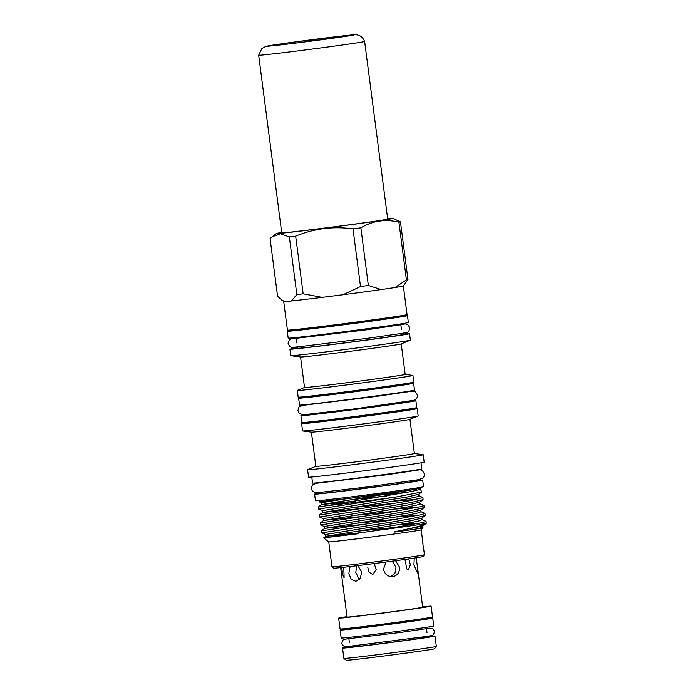 <?xml version="1.0" encoding="UTF-8"?>
<svg xmlns="http://www.w3.org/2000/svg" width="695" height="695" viewBox="0 0 695 695"><rect width="100%" height="100%" fill="white"/><g stroke="black" fill="none" stroke-linecap="round" stroke-linejoin="round"><path stroke-width="1.04" d="M305.678 396.828A57.972 0.869 -7.4 0 0 298.633 398.157A57.972 0.869 -7.4 0 0 375.109 389.052A57.972 0.869 -7.4 0 0 413.603 383.232A57.972 0.869 -7.4 0 0 406.445 383.736M298.633 398.157L299.528 405.046A57.972 0.869 -7.4 0 0 376.004 395.942A57.972 0.869 -7.4 0 0 414.498 390.112L413.603 383.232M305.652 396.602L305.731 397.236A50.804 0.756 -7.4 0 0 372.763 389.252A50.804 0.756 -7.4 0 0 406.506 384.153L406.419 383.518M304.514 387.471L297.39 390.408A58.284 0.869 -7.4 0 0 297.312 390.468L298.172 397.14A58.284 0.869 -7.4 0 0 375.074 387.984A58.284 0.869 -7.4 0 0 413.777 382.128L412.917 375.456A58.284 0.869 -7.4 0 0 412.821 375.413L405.185 374.405M297.312 390.468A58.284 0.869 -7.4 0 0 374.205 381.312A58.284 0.869 -7.4 0 0 412.917 375.456M300.561 356.987L304.523 387.497A50.752 0.756 -7.4 0 0 371.478 379.522A50.752 0.756 -7.4 0 0 405.185 374.423L401.224 343.912M297.26 347.804A60.317 0.904 -7.4 0 0 289.902 349.194L290.745 355.658A60.317 0.904 -7.4 0 0 290.84 355.701L300.64 357.004A50.752 0.756 -7.4 0 0 367.516 348.994A50.752 0.756 -7.4 0 0 401.145 343.947L410.285 340.185A60.317 0.904 -7.4 0 0 410.371 340.124L409.537 333.661A60.317 0.904 -7.4 0 0 402.058 334.191M290.84 355.701A60.317 0.904 -7.4 0 0 370.322 346.18A60.317 0.904 -7.4 0 0 410.285 340.185M289.902 349.194A60.317 0.904 -7.4 0 0 369.479 339.716A60.317 0.904 -7.4 0 0 409.537 333.661M297.156 346.97L297.321 348.23A52.837 0.791 -7.4 0 0 367.03 339.933A52.837 0.791 -7.4 0 0 402.118 334.625L401.953 333.357M294.923 329.786A60.587 0.904 -7.4 0 0 287.296 331.22L288.19 338.109A60.587 0.904 -7.4 0 0 368.124 328.587A60.587 0.904 -7.4 0 0 408.356 322.497L407.461 315.617A60.587 0.904 -7.4 0 0 399.721 316.173M287.296 331.22A60.587 0.904 -7.4 0 0 367.229 321.698A60.587 0.904 -7.4 0 0 407.461 315.617M399.695 315.982L399.773 316.607A52.837 0.791 172.6 0 1 364.693 321.915A52.837 0.791 172.6 0 1 294.975 330.221L294.897 329.595M283.708 301.526L287.426 330.125A60.317 0.904 -7.4 0 0 367.003 320.647A60.317 0.904 -7.4 0 0 407.053 314.592L403.343 285.984M289.355 236.899L296.843 294.541L291.483 300.952L284.455 301.56L281.24 299.623L277.566 296.209L270.077 238.567L272.171 236.76L280.389 233.746L289.355 236.899A66.251 0.99 -7.4 0 0 295.67 236.161C314.01 228.542 333.122 226.118 353.008 228.881L360.496 286.531L343.043 294.723A60.317 0.904 -7.4 0 0 363.285 292.039A60.317 0.904 -7.4 0 0 381.208 289.563A60.317 0.904 -7.4 0 0 395.081 287.513A60.317 0.904 -7.4 0 0 403.335 285.993L407.956 279.529L400.468 221.879L392.979 218.352A58.771 0.877 -7.4 0 0 387.654 218.699M360.496 286.531A66.251 0.99 -7.4 0 0 364.467 285.993A66.251 0.99 -7.4 0 0 368.35 285.463L360.87 227.821C372.815 220.758 385.499 218.882 398.921 222.209A66.251 0.99 -7.4 0 0 400.468 221.879M353.008 228.881A66.251 0.99 -7.4 0 0 356.978 228.342A66.251 0.99 -7.4 0 0 360.87 227.821M281.692 232.46A58.771 0.877 -7.4 0 0 276.454 233.485A58.771 0.877 -7.4 0 0 353.972 224.277A58.771 0.877 -7.4 0 0 392.979 218.352M415.74 480.193L415.845 480.983A47.599 0.712 172.6 0 1 384.231 485.762A47.599 0.712 172.6 0 1 321.429 493.242L321.333 492.451M415.792 480.584A54.497 0.817 172.6 0 1 422.682 480.089L423.542 486.717A54.497 0.817 172.6 0 1 387.35 492.19A54.497 0.817 172.6 0 1 315.461 500.748L314.6 494.128A54.497 0.817 172.6 0 1 321.377 492.851M422.682 480.089A54.497 0.817 172.6 0 1 386.49 485.562A54.497 0.817 172.6 0 1 314.6 494.128M322.341 500.252L322.463 501.191A47.599 0.712 -7.4 0 0 385.265 493.711A47.599 0.712 -7.4 0 0 416.878 488.924L416.757 487.994M419.459 488.611L420.249 488.88L418.173 489.914L411.414 491.513L325.755 505.83A52.49 0.782 -7.4 0 0 387.463 498.15A52.49 0.782 -7.4 0 0 396.324 496.942L421.7 491.982L420.249 488.88M406.688 492.442L386.055 494.414M322.428 500.921A50.804 0.756 -7.4 0 0 319.283 501.599A50.804 0.756 -7.4 0 0 320.273 501.625L346.353 498.732L409.511 490.305L418.477 488.533A50.804 0.756 -7.4 0 0 416.844 488.663M319.283 501.599L320.273 501.625M419.954 523.179L397.748 524.933M419.763 502.198L408.26 504.944L323.444 518.609L319.587 516.993L388.531 506.351L410.702 502.563L423.073 499.662L419.763 502.198L419.971 503.736L423.95 505.465L420.684 506.655L389.304 512.311L320.369 522.953L320.621 524.942L389.556 514.291L411.735 510.512L424.106 507.611L420.796 510.139L420.996 511.685L424.984 513.414L421.717 514.604L390.338 520.26L321.403 530.893L321.655 532.891L390.59 522.24L412.769 518.453L425.14 515.551L421.83 518.088L422.03 519.634L426.018 521.354L422.751 522.544L378.671 530.224A52.49 0.782 -7.4 0 0 391.407 528.53A52.49 0.782 -7.4 0 0 426.261 523.274A52.49 0.782 -7.4 0 0 426.27 523.257L426.018 521.354M425.14 515.551L424.984 513.414M418.92 515.23L396.715 516.984M424.106 507.611L423.95 505.465M417.895 507.28L395.681 509.035M423.073 499.662L422.925 497.516L410.45 500.582L388.27 504.361L319.335 515.004L319.587 516.993M416.861 499.331L394.647 501.095M421.7 491.982L418.729 494.249L418.937 495.787L422.925 497.516M321.403 530.893L324.713 528.365L364.684 524.265M320.369 522.953L323.679 520.416L363.65 516.324M325.755 505.83L318.301 507.055L318.553 509.053L396.324 496.942M318.301 507.055L321.611 504.527L355.692 501.052M331.984 566.755A46.617 0.695 -7.4 0 0 393.474 559.423A46.617 0.695 -7.4 0 0 424.428 554.749L423.038 556.547A45.01 0.669 -7.4 0 1 393.153 561.056A45.01 0.669 -7.4 0 1 333.774 568.145L331.984 566.755A46.617 0.695 -7.4 0 1 331.975 566.746L328.744 541.857A46.617 0.695 -7.4 0 0 328.752 541.857A46.617 0.695 -7.4 0 0 390.243 534.524A46.617 0.695 -7.4 0 0 421.187 529.851L422.942 527.583L422.855 526.037L395.507 531.553C415.306 527.635 425.522 524.855 426.157 523.222M420.562 527.401C424.384 527.288 423.611 527.731 418.251 528.713L396.081 531.892C393.778 532.135 393.587 532.023 395.507 531.553M422.855 526.037L426.261 523.274M423.403 547.955A46.617 0.695 172.6 0 1 423.55 547.99A46.617 0.695 172.6 0 1 423.42 548.06L422.838 543.559A46.617 0.695 172.6 0 0 422.968 543.481L421.196 529.851M424.428 554.749A46.617 0.695 -7.4 0 0 424.428 554.74L423.55 547.99M408.756 558.789L410.363 564.844L408.46 569.752L406.818 568.997L405.029 559.814M416.218 557.79L417.704 568.953L417.521 572.984L413.925 564.957L414.255 558.085M340.654 567.598L347.074 617.038A38.121 0.565 -7.4 0 0 397.366 611.053A38.121 0.565 -7.4 0 0 422.682 607.221L417.704 568.953M395.603 560.726L399.477 567.085C399.781 572.289 397.592 575.469 392.892 576.615L392.527 576.659M374.118 563.567L376.238 569.379L372.781 574.574L368.906 572.055L367.794 567.32M392.892 576.615C387.862 576.78 384.717 574.322 383.475 569.248L386.003 562.02M392.293 561.1L395.968 567.389L394.969 573.114L390.807 576.615M359.254 579.534L355.779 572.498L356.761 565.739M357.864 565.608L361.704 572.011L360.331 578.197L355.892 581.315L351.253 579.404L348.847 573.514L350.106 566.529M343.79 567.259L344.129 577.919L342.505 574.053L341.888 568.267M347.022 616.647A46.617 0.695 -7.4 0 0 338.647 618.133L340.064 628.992A46.617 0.695 -7.4 0 0 401.562 621.669A46.617 0.695 -7.4 0 0 432.516 616.986L431.1 606.127A46.617 0.695 -7.4 0 0 422.63 606.822M338.647 618.133A46.617 0.695 -7.4 0 0 400.146 610.809A46.617 0.695 -7.4 0 0 431.1 606.127M425.14 618.324L425.236 619.01A39.137 0.582 172.6 0 1 399.243 622.946A39.137 0.582 172.6 0 1 347.613 629.088L347.526 628.41M347.57 628.714A46.669 0.695 -7.4 0 0 340.142 630.061A46.669 0.695 -7.4 0 0 401.71 622.729A46.669 0.695 -7.4 0 0 432.707 618.037A46.669 0.695 -7.4 0 0 425.184 618.637M340.142 630.061L341.176 638.01A46.669 0.695 -7.4 0 0 402.744 630.678A46.669 0.695 -7.4 0 0 433.732 625.986L432.707 618.037M349.863 646.385L349.959 647.106A39.137 0.582 -7.4 0 0 401.588 640.955A39.137 0.582 -7.4 0 0 427.573 637.02L427.477 636.307M349.906 646.732A46.617 0.695 -7.4 0 0 342.539 648.07L343.877 658.4A46.617 0.695 -7.4 0 0 343.886 658.408A46.617 0.695 -7.4 0 0 405.376 651.076A46.617 0.695 -7.4 0 0 436.33 646.402A46.617 0.695 -7.4 0 0 436.33 646.393L434.992 636.055A46.617 0.695 -7.4 0 0 427.521 636.646M342.539 648.07A46.617 0.695 -7.4 0 0 404.038 640.738A46.617 0.695 -7.4 0 0 434.992 636.055M436.33 646.402L434.479 648.791A44.48 0.66 172.6 0 1 404.95 653.248A44.48 0.66 172.6 0 1 346.275 660.25L343.886 658.408M305.6 414.689A57.972 0.869 -7.4 0 0 300.9 415.645A57.972 0.869 -7.4 0 0 377.376 406.532A57.972 0.869 -7.4 0 0 415.871 400.711A57.972 0.869 -7.4 0 0 411.084 400.989M300.9 415.645L301.795 422.534A57.972 0.869 -7.4 0 0 378.271 413.421A57.972 0.869 -7.4 0 0 416.765 407.6L415.871 400.711M308.954 422.021L309.032 422.664A50.804 0.756 -7.4 0 0 376.065 414.68A50.804 0.756 -7.4 0 0 409.807 409.581L409.72 408.929M308.98 422.247A58.284 0.869 -7.4 0 0 301.613 423.629L302.568 430.943A58.284 0.869 -7.4 0 0 302.664 430.978A58.284 0.869 -7.4 0 0 379.47 421.778A58.284 0.869 -7.4 0 0 418.086 415.984A58.284 0.869 -7.4 0 0 418.173 415.923L417.217 408.617A58.284 0.869 -7.4 0 0 409.746 409.155M301.613 423.629A58.284 0.869 -7.4 0 0 378.514 414.472A58.284 0.869 -7.4 0 0 417.217 408.617M302.664 430.978L311.473 432.151A49.684 0.738 -7.4 0 0 376.942 424.315A49.684 0.738 -7.4 0 0 409.868 419.372L418.086 415.984M311.395 432.142L315.834 466.328A49.684 0.738 -7.4 0 0 381.39 458.518A49.684 0.738 -7.4 0 0 414.376 453.531L409.937 419.337M315.834 466.302L307.685 469.664A58.284 0.869 -7.4 0 0 307.598 469.716A58.284 0.869 -7.4 0 0 384.5 460.559A58.284 0.869 -7.4 0 0 423.203 454.704A58.284 0.869 -7.4 0 0 423.107 454.669L414.376 453.505M307.598 469.716L308.563 477.135A58.284 0.869 -7.4 0 0 385.464 467.978A58.284 0.869 -7.4 0 0 424.167 462.123L423.203 454.704M311.777 477.005L312.568 483.077A55.079 0.825 -7.4 0 0 385.238 474.424A55.079 0.825 -7.4 0 0 421.813 468.89L421.031 462.818M307.972 414.472L307.998 414.724A50.804 0.756 -7.4 0 0 375.031 406.74A50.804 0.756 -7.4 0 0 408.773 401.632L408.738 401.389M378.671 530.224L324.747 537.774L358.073 533.751M420.067 488.741L418.477 488.533M398.921 222.209L406.41 279.85A66.251 0.99 -7.4 0 0 407.956 279.529M296.843 294.541A66.251 0.99 -7.4 0 0 303.159 293.811L295.67 236.161M281.24 299.623L283.716 301.534A60.317 0.904 -7.4 0 0 284.455 301.56A60.317 0.904 -7.4 0 0 291.483 300.952A60.317 0.904 -7.4 0 0 322.132 297.373A60.317 0.904 -7.4 0 0 343.043 294.723L322.132 297.373L303.159 293.811M406.41 279.85L395.081 287.513L381.208 289.563L368.35 285.463M312.159 40.371L307.459 40.944L312.159 40.371M364.632 41.448L364.632 41.448A53.428 0.799 172.6 0 1 337.04 45.74A53.428 0.799 172.6 0 1 258.67 55.209L281.736 232.825A53.428 0.799 172.6 0 0 360.106 223.347A53.428 0.799 172.6 0 0 387.697 219.064L364.632 41.448C362.416 36.244 359.02 35.488 359.254 35.549C356.709 34.811 357.421 34.403 350.045 35.124L289.667 42.673L265.846 46.383L261.824 48.589L258.67 55.209M409.511 490.305L321.611 504.527L321.377 502.711L346.353 498.732M418.937 495.787L416.618 496.908L407.47 498.836L322.645 512.467L362.616 508.375M419.971 503.736L417.652 504.857L408.495 506.777L323.679 520.416L323.444 518.609M420.996 511.685L418.677 512.806L409.529 514.726L324.713 528.365L324.478 526.549L327.137 526.019L409.294 512.893L420.796 510.139M422.03 519.634L419.711 520.746L410.563 522.675L325.746 536.314L362.495 532.552M355.449 499.219L386.976 495.969M418.729 494.249L407.227 496.995L322.411 510.66L322.645 512.467L319.335 515.004M356.483 507.159L394.934 503.267M357.508 515.108L395.968 511.216M358.542 523.057L397.001 519.156M421.83 518.088L410.328 520.842L325.512 534.498L325.746 536.314L323.635 537.921L328.752 541.857M359.576 530.997L398.035 527.105M289.737 42.664A43.967 0.66 172.6 0 1 348.907 35.245A43.967 0.66 172.6 0 1 331.532 38.399A43.967 0.66 172.6 0 1 272.37 45.818A43.967 0.66 172.6 0 1 289.737 42.664M426.426 628.202L432.507 628.367L434.531 631.269C433.202 636.073 433.689 635.091 426.895 636.403L346.666 646.654C344.998 647.349 343.356 646.237 341.758 643.318L342.974 639.999L348.812 638.279M429.501 628.176L401.71 632.294L345.832 639.044M295.966 337.848L290.362 339.143L289.311 339.916L288.086 343.504C290.701 348.073 289.789 347.5 297.981 346.892L368.246 338.222L401.128 333.496C409.207 331.993 408.469 332.775 409.833 327.692L407.748 324.539L405.854 323.948L400.763 324.235M404.16 324.252L367.099 329.743L292.699 338.734M407.513 391.945L407.452 391.45M401.423 329.256L400.728 323.94M411.188 391.276L375.248 396.593L303.02 405.324M304.314 404.777L298.989 406.983L297.929 410.589L298.972 413.047L302.829 414.828L354.928 408.868L414.385 400.224L416.123 399.086L417.243 397.279L417.469 395.168L415.48 391.832L409.789 391.077M416.505 559.675L416.253 557.781M426.999 632.632L426.313 627.333M418.208 470.081L384.378 475.085L316.364 483.312M317.754 482.756L312.446 484.867L311.291 488.576L312.429 491.148L316.173 492.816L365.301 487.195L418.877 479.654L423.029 478.004L424.202 476.223L424.471 473.981L422.36 470.567L420.466 469.829L416.722 469.907M414.515 470.758L414.455 470.263M320.1 483.016L320.039 482.53M349.385 642.719L348.699 637.411M321.663 532.9L325.512 534.498M320.63 524.951L324.478 526.549M318.562 509.061L322.411 510.66M319.24 501.825L321.377 502.711M276.454 233.485L272.171 236.76M296.626 342.87L295.931 337.544M306.747 405.037L306.677 404.542"/></g></svg>
